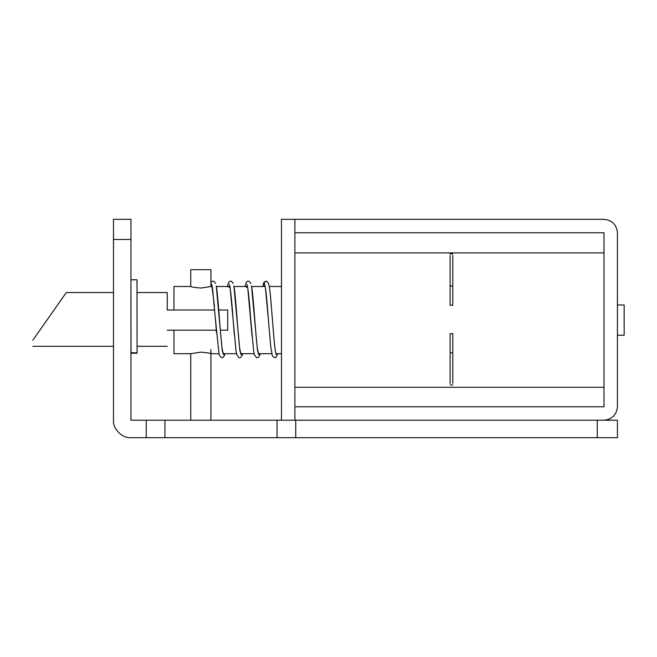 <?xml version="1.0" encoding="UTF-8"?>
<svg xmlns="http://www.w3.org/2000/svg" width="657" height="657" viewBox="0 0 657 657"><rect width="100%" height="100%" fill="white"/><g stroke="black" fill="none" stroke-linecap="round" stroke-linejoin="round"><path stroke-width="0.99" d="M277.155 353.696L276.203 354.402C275.595 353.277 274.856 348.079 273.985 338.807L270.914 300.906C270.224 292.48 269.452 286.756 268.598 283.725L267.054 281.41L265.986 281.13L263.966 283.142L264.672 284.678M281.467 420.217L281.467 219.315L294.903 219.315L294.903 420.217L294.903 406.782L603.988 406.782L603.988 232.75L294.903 232.75L294.903 219.315L603.988 219.315C612.094 220.169 616.578 224.645 617.432 232.75C616.578 224.645 612.094 220.169 603.988 219.315M210.864 286.518L200.837 288.053C194.612 287.503 191.253 286.994 190.76 286.501M190.785 353.688L200.837 352.152C206.865 352.653 210.224 353.17 210.913 353.696L218.863 353.696M617.432 335.218L624.15 335.218L624.15 304.979L617.432 304.979M450.119 255.433L450.119 305.283L452.804 305.283L452.804 255.433M450.119 352.866L452.804 352.866L452.804 333.69L450.119 333.69L450.119 383.384M214.757 310.022L173.957 310.022L173.957 286.501L173.957 310.022L167.239 310.022L167.239 292.554L137.001 292.554M220.317 330.184L227.708 330.184L227.708 310.022L218.781 310.022M190.752 420.217L190.752 353.696L173.957 353.696L173.957 330.184L216.284 330.184M452.804 352.866L452.804 383.384M294.903 420.217L603.988 420.217C612.094 419.363 616.578 414.887 617.432 406.782L617.432 232.75M603.988 420.217C612.094 419.363 616.578 414.887 617.432 406.782M130.965 307.205L131.022 351.561M130.989 333.083L130.989 332.631M130.965 306.219L130.981 305.776M137.075 352.604L137.001 279.783L137.075 353.228L131.022 353.244L130.948 279.783L131.022 352.612L137.075 352.94M210.84 269.707L190.776 269.707M113.48 292.554L66.258 292.554L32.85 340.26L61.15 299.838M32.85 340.26C32.85 348.185 32.85 348.185 32.85 340.26M167.239 330.184C167.239 351.314 167.239 351.314 167.239 330.184L173.957 330.184M348.662 437.685L326.858 437.685M550.238 437.685L570.399 437.685M130.948 437.685C122.309 438.474 112.7 428.865 113.48 420.217C112.7 428.865 122.309 438.474 130.948 437.685L617.432 437.685L617.432 420.217L597.27 420.217L597.27 437.685M130.948 239.468L113.48 239.468L113.48 219.315L130.948 219.315L130.948 420.217L164.932 420.217L164.932 437.685M113.48 239.468L113.48 420.217M164.932 420.217L597.27 420.217M265.97 281.13L263.818 282.518L262.71 286.501L263.966 283.142L265.436 288.004L268.376 319.425C267.358 307.262 266.249 289.852 264.738 284.867L264.763 284.678M223.216 354.337L222.148 348.645C220.169 333.937 218.198 296.036 216.252 285.976L222.263 350.945L224.464 355.412C223.364 357.4 222.28 358.139 221.212 357.622L219.093 354.673L215.455 319.425L216.523 332.968M240.856 354.337L239.789 348.645C237.809 333.937 235.838 296.036 233.892 285.976L239.904 350.945L242.105 355.412C241.004 357.4 239.912 358.139 238.844 357.622L236.734 354.673L235.994 350.674L233.095 319.425L234.319 334.766M258.488 354.337L257.429 348.645C255.45 333.937 253.479 296.036 251.524 285.976L257.536 350.945L259.753 355.355M210.913 283.192L212.457 287.577L215.455 319.425M233.284 283.446L231.387 281.237L230.024 281.237L228.537 282.543L227.429 286.501L230.09 287.577L233.095 319.425C231.905 302.598 230.763 291.281 229.679 285.458L229.375 284.506M245.094 286.501L247.73 287.577L252.091 336.277M450.119 285.992L452.804 285.992M295.74 420.217L295.74 437.685M277.049 420.217L277.049 437.685M146.24 420.217L146.24 437.685M277.788 353.696L275.817 357.482L274.798 357.728L272.754 356.464L272.187 355.108L270.733 346.65L268.376 319.425M215.644 283.446L213.755 281.237L212.392 281.237L210.913 282.51M250.917 283.446L249.028 281.237L247.664 281.237L246.17 282.543L245.069 286.501M260.188 353.696L259.737 355.412C258.636 357.4 257.552 358.139 256.485 357.622L254.374 354.673L253.635 350.674L250.736 319.425C249.537 302.598 248.403 291.281 247.319 285.458L247.016 284.506M214.453 306.433L211.743 284.506M224.916 353.696L224.464 355.412M242.548 353.696L242.105 355.412M603.988 252.904L294.903 252.904M294.903 387.293L603.988 387.293M281.467 286.501L269.239 286.501M265.141 286.501L251.615 286.501M247.533 286.501L233.974 286.501M229.901 286.501L216.342 286.501M212.26 286.501L210.913 286.501L210.913 269.707M173.957 286.501L190.752 286.501L190.752 269.707M281.467 353.696L275.965 353.696M271.826 353.696L258.275 353.696M254.136 353.696L240.634 353.696M236.504 353.696L222.994 353.696M452.804 384.945L450.119 384.945M452.804 253.914L450.119 253.914M131.022 353.244L137.075 353.236M137.001 279.783L130.948 279.783M210.913 349.499L210.913 420.217M113.48 346.305L32.85 346.305M167.239 346.305L137.001 346.305"/></g></svg>
